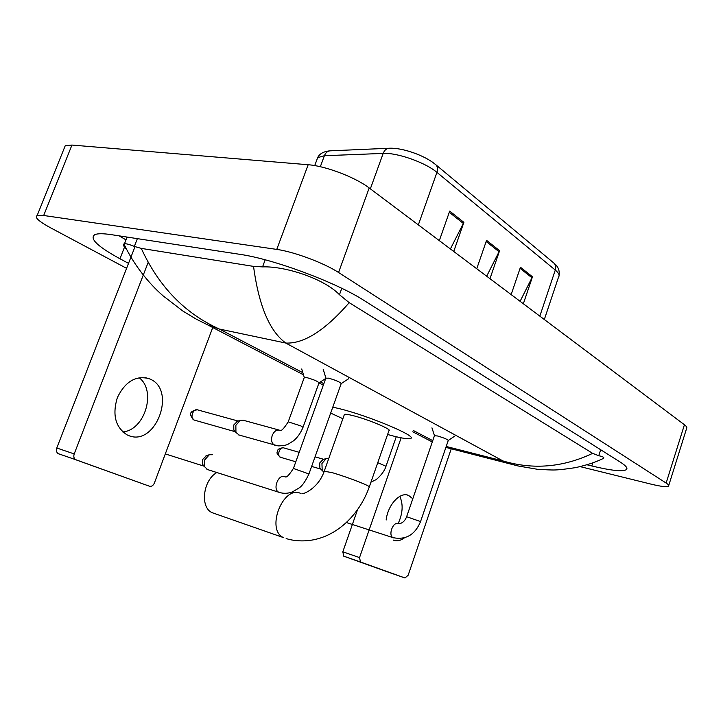 <?xml version="1.0" encoding="UTF-8"?>
<svg xmlns="http://www.w3.org/2000/svg" width="723" height="723" viewBox="0 0 723 723"><rect width="100%" height="100%" fill="white"/><g stroke="black" fill="none" stroke-linecap="round" stroke-linejoin="round"><path stroke-width="1.08" d="M450.393 248.956L463.886 222.359L449.697 211.098L439.322 240.642M453.737 251.468L463.886 222.359M520.099 301.31L532.471 276.782L520.452 267.239L511.152 294.595M523.353 303.759L532.471 276.782M486.678 276.213L499.593 250.691L486.552 240.343L476.746 268.748M489.977 278.689L499.593 250.691M390.691 148.378C402.178 147.6 425.223 155.734 434.586 163.868M64.148 148.405L65.224 145.748L71.948 145.061L308.17 164.736C325.54 165.938 355.508 177.37 369.191 187.962L684.428 424.753C686.561 426.371 687.284 427.609 686.597 428.45L668.73 485.513M126.588 268.332L50.574 227.808C38.771 221.383 34.297 217.28 37.162 215.508L43.678 215.49L276.764 249.408C293.927 251.712 324.284 263.073 338.572 272.499L666.145 483.063C668.359 484.491 669.155 485.513 668.54 486.118C666.805 487.203 661.021 486.543 651.17 484.166L580.217 466.642M587.067 464.799L591.803 465.955C611.143 470.619 622.675 471.839 626.407 469.625C627.953 468.215 625.937 465.729 620.352 462.151L364.293 300.632C336.511 282.548 273.52 259.033 239.864 254.333L111.342 234.659C103.262 233.448 97.777 233.43 94.885 234.623C89.119 238.427 97.488 246.471 119.973 258.762L128.522 263.362M119.159 235.852L125.992 239.873M126.67 249.507C123.615 246.398 122.711 244.546 123.94 243.931L124.464 243.787C126.136 243.534 129.426 244.41 134.342 246.426L141.265 248.387L253.547 266.389L262.557 266.886C284.871 266.01 323.777 278.391 339.467 294.713L349.209 302.666C325.061 330.42 303.922 343.877 285.802 343.054C269.562 331.242 258.816 305.684 253.547 266.389M520.027 466.425L511.586 464.22L502.973 460.949C533.131 469.914 563.027 467.383 592.643 453.357L349.209 302.666M592.643 453.357L598.752 455.725C602.937 456.593 604.527 457.478 603.533 458.373M141.265 248.387C158.825 286.597 184.853 313.475 219.358 329.037L207.953 325.016L196.412 319.223L182.991 311.134L163.073 295.834C148.215 282.946 133.285 263.931 123.94 243.94M445.883 447.41L518.039 465.955L537.487 469.299C555.291 470.248 554.857 470.637 575.761 467.609C590.583 464.103 595.21 462.124 602.675 458.78M399.792 496.376C403.398 504.347 402.819 513.475 398.066 523.75M393.131 540.009L393.565 540.198C396.972 541.446 400.56 540.687 404.329 537.921M412.788 498.771L408.612 495.427C400.217 491.423 387.763 504.817 386.163 520.018M343.777 556.186L342.81 551.821L359.539 557.587L360.488 561.997L343.777 556.186L388.549 572.255L404.979 577.975L408.152 575.246L451.251 448.784M357.533 509.715L342.81 551.821M360.488 561.997L404.979 577.975M359.539 557.587L401.138 437.813M216.819 472.544C203 480.217 199.837 507.392 212.074 512.661L215.047 513.701M369.363 486.724L388.911 430.736C393.059 429.842 367.682 419.159 352.652 415.535C348.17 414.433 345.422 414.044 344.419 414.387L344.193 415.002M332.788 407.157L338.78 408.522C368.369 415.562 418.762 436.819 410.456 438.481C408.314 439.213 402.485 438.364 392.969 435.933L387.6 434.487M342.874 418.734L330.673 413.077M434.433 435.752L437.442 435.96C443.94 437.858 447.546 439.376 448.242 440.506L420.587 521.491M325.82 378.183L328.613 378.165C336.195 380.352 340.388 382.178 341.175 383.669L308.983 473.836M207.709 469.652L204.528 466.66L204.645 459.982L209.327 454.749L212.652 454.722M204.112 466.154L202.557 464.293L202.63 459.485L206.615 455.544M323.904 472.065L322.187 470.51L321.943 463.47L326.245 458.59L328.676 458.689M320.786 469.028L319.891 468.079L319.711 463L323.082 459.421M304.238 377.596L306.814 377.605C314.098 379.72 318.156 381.482 318.988 382.901L303.073 427.157M239.159 435.047L235.942 432.444L235.861 425.332L240.135 420.388L243.362 420.28L278.933 430.022M235.228 431.649L233.827 430.095L233.764 424.97L237.496 421.211M139.051 377.677C156.764 390.646 144.934 430.266 122.738 431.938M128.369 435.445C155.544 447.401 177.18 389.796 149.851 378.988L148.956 378.617C135.716 375.282 125.178 381.617 117.343 397.623C112.164 414.857 115.409 427.275 127.103 434.885L128.369 435.445M58.699 453.872L58.211 453.655C56.457 452.417 55.978 450.537 56.783 447.998L74.207 453.936C73.394 456.502 73.873 458.418 75.626 459.656L149.498 486.236C151.577 486.678 153.204 485.621 154.379 483.054L212.951 326.941M135.002 246.688L56.783 447.998M76.105 459.882L149.498 486.236M74.207 453.936L148.125 262.521M330.682 150.809L329.815 150.854C327.338 151.261 325.531 152.887 324.392 155.725L317.668 157.641L316.674 160.334M389.561 148.224L388.73 148.269C386.199 148.694 384.347 150.411 383.172 153.412L324.392 155.725L320.334 166.724M314.722 165.594L317.668 157.641C319.521 153.746 323.57 151.478 329.815 150.854L388.73 148.269C402.268 147.375 424.582 155.454 435.156 164.184C437.496 165.938 438.093 168.667 436.936 172.381C425.504 162.521 397.135 152.517 383.172 153.412L370.348 188.839M544.329 319.512L558.554 277.017C559.864 275.336 558.78 273.014 555.282 270.068C556.231 266.805 555.58 264.32 553.339 262.621L436.023 164.907M539.828 316.141L555.282 270.068L436.936 172.381L418.337 224.88M486.154 241.5L499.132 251.776M520.072 268.36L532.029 277.822M449.272 212.3L463.398 223.488M446.208 446.462L502.973 460.949L285.802 343.054L219.358 329.037L302.838 372.697M320.452 381.916L323.85 383.687M413.24 430.447L432.752 440.65M338.572 272.499L369.191 187.962M276.764 249.408L308.17 164.736M43.678 215.49L71.948 145.061M666.145 483.063L684.428 424.753M592.788 462.901L591.803 465.955M124.528 247.076L119.973 258.762M137.37 238.644L134.342 246.426M265.187 259.81L262.557 266.886M341.78 288.314L339.467 294.713M600.686 449.751L598.752 455.725M286.145 538.563L289.218 539.457C326.172 547.528 357.496 520.253 369.236 487.067C370.049 486.913 368.54 485.983 364.708 484.274C354.966 480.144 344.202 476.285 332.408 472.697L324.22 471.224M212.074 512.661L283.38 537.569C265.504 529.552 283.253 484.844 300.723 493.438M393.755 537.894L393.023 537.632C387.917 535.381 393.095 521.265 398.093 523.759M406.633 516.71L420.56 521.572C415.038 534.776 405.892 540.153 393.113 537.677L346.317 522.512M279.81 492.571L278.771 492.218C272.336 489.417 278.4 473.664 284.708 476.755M293.411 468.459L308.938 473.963C305.612 480.958 302.494 485.513 299.575 487.645L292.444 491.902C287.763 493.637 283.226 493.755 278.825 492.246L206.932 469.372M281.012 457.451L280.515 457.298C276.466 455.824 279.882 446.1 283.805 447.926L299.205 452.318M279.891 457.026L280.515 457.298M377.749 462.693L385.992 466.263C383.723 473.945 375.11 480.705 375.562 479.882L370.944 482.187M194.849 420.253L194.18 420.054C189.453 418.31 193.222 407.853 197.813 409.941L238.075 421.03M193.547 419.774L194.18 420.054M275.382 445.395L274.216 444.988C271.586 443.063 270.917 439.9 272.219 435.481C274.098 431.215 276.593 429.471 279.72 430.239L279.946 430.167C280.958 431.64 283.714 428.875 288.233 421.852L300.967 425.964L303.009 427.338C300.66 432.969 297.56 437.424 293.683 440.705L288.558 443.958C286.697 445.16 283.199 445.802 278.048 445.892L238.31 434.812M288.161 422.033L304.329 377.343M554.216 263.371C558.147 266.561 559.774 270.547 559.096 275.346M37.162 215.508L65.224 145.748M626.868 468.17L626.407 469.625M127.085 237.063L124.464 243.787M432.3 441.97L412.77 431.794M323.317 385.16L318.988 382.901M303.488 374.821L207.953 325.016M360.325 561.925L343.624 556.123M407.004 494.957L408.612 495.427M344.419 414.387L324.356 470.872C318.147 489.525 301.184 495.128 301.961 493.42M448.305 440.443L454.803 436.059M398.183 523.804C402.015 523.66 404.844 521.274 406.66 516.638L434.496 435.571M434.451 435.598L431.947 427.853M341.292 383.551L348.504 378.825M206.01 455.725L209.327 454.749M165.314 453.917L204.157 466.208M284.853 476.819L285.169 476.719C286.317 478.002 289.083 475.201 293.457 468.332L325.928 377.894M325.856 377.939L323.172 369.209M202.557 464.293L204.528 466.66M295.806 461.78L280.47 457.288C277.451 454.848 276.412 453.014 277.343 451.785C277.307 449.399 279.331 448.07 283.416 447.808M396.258 436.746L386.037 466.136M322.81 459.494L326.245 458.59M315.047 456.846L323.597 459.286M319.891 468.079L322.187 470.51M311.631 466.416L320.885 469.128M235.3 431.739L194.135 420.036C188.468 414.451 189.525 411.035 197.307 409.796M319.096 382.792L325.721 378.481M236.846 421.419L240.135 420.388M304.266 377.379L301.708 368.992M233.827 430.095L235.942 432.444M75.626 459.656L58.211 453.655M145.016 377.587L148.956 378.617"/></g></svg>
